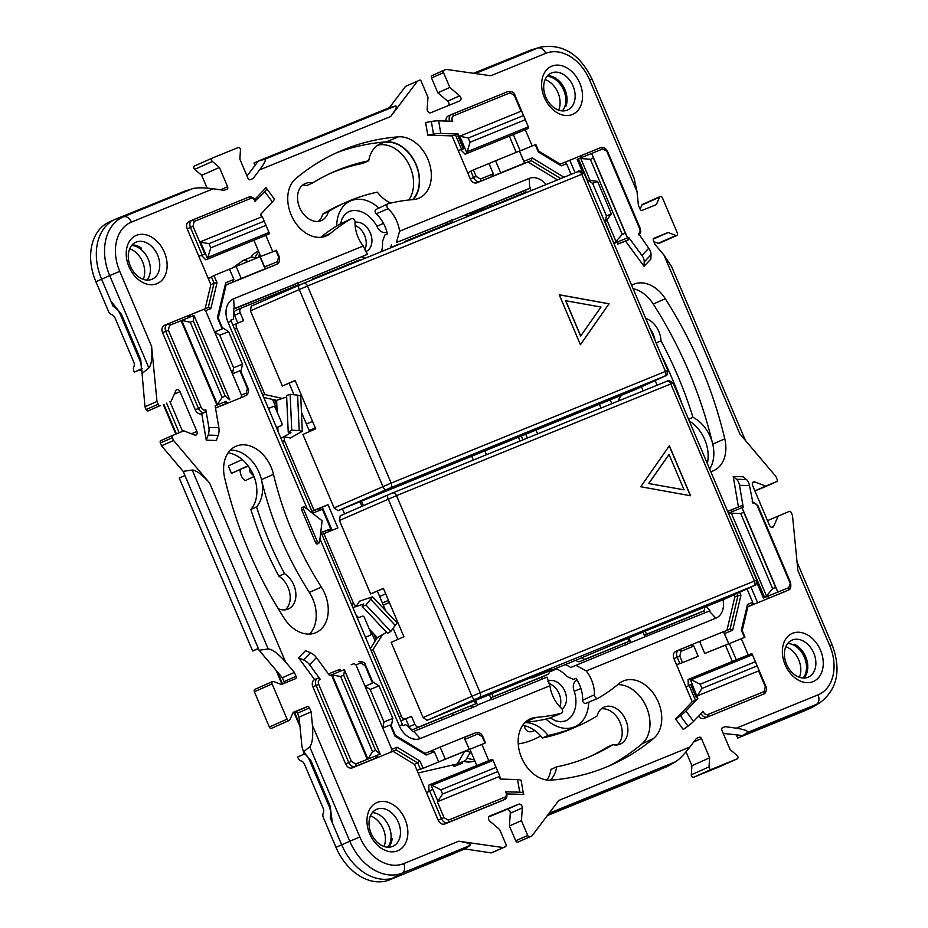 <?xml version="1.0" encoding="UTF-8"?>
<svg xmlns="http://www.w3.org/2000/svg" width="928" height="928" viewBox="0 0 928 928"><rect width="100%" height="100%" fill="white"/><g stroke="black" fill="none" stroke-linecap="round" stroke-linejoin="round"><path stroke-width="1.39" d="M452.771 764.985L454.163 766.482L453.606 764.788M454.163 766.482L462.33 763.152L461.97 762.039M524.482 726.52A15.66 8.886 117.4 0 0 525.608 725.974M524.32 725.661A15.66 8.886 117.4 0 0 527.672 731.218A15.66 8.886 117.4 0 0 533.24 731.148A15.66 8.886 117.4 0 0 534.679 730.44M540.699 735.962A101.013 57.327 -62.6 0 1 532.196 740.08A101.013 57.327 -62.6 0 1 518.23 743.896M470.148 752.515L465.52 760.589L457.353 763.918L464.487 751.46M418.157 773.001L457.353 763.918M753.478 585.87L754.406 585.556A4.037 3.758 64.8 0 0 754.557 585.487C754.313 584.269 756.169 588.074 756.807 580.128L754.429 581.032A4.037 2.772 -112.2 0 1 753.478 585.87L479.196 697.578L427.042 720.325L551.51 669.146L531.918 677.974L569.084 663.079L652.802 627.978M479.196 697.578A4.037 2.772 -112.2 0 0 480.159 692.74L754.429 581.032L670.77 383.937L396.488 495.645L339.428 520.469L340.216 515.794L392.382 493.046A4.037 2.772 -112.2 0 1 392.44 493.023L388.217 494.798A4.037 1.717 -113.4 0 1 388.252 494.786M690.571 495.749L640.738 486.748L669.366 445.8L690.571 495.749M754.406 585.556L723.863 599.442L652.836 628.082M339.428 520.469L370.608 593.92L383.357 588.306L403.912 636.724L391.164 642.35L423.087 717.564L480.159 692.74L396.488 495.645A4.037 2.772 -112.2 0 0 392.44 493.023L666.71 381.315A4.037 2.772 -112.2 0 0 666.664 381.338L392.486 493M383.438 588.48L370.608 593.92M427.042 720.325L423.087 717.564M475.066 699.329A4.037 1.717 -113.4 0 1 471.888 696.22L388.229 499.125A4.037 1.717 -113.4 0 1 388.217 494.798L340.216 515.794M684.064 489.845L669.053 454.476L648.66 483.523L684.064 489.845L648.66 483.523M669.053 454.476L648.788 483.476M690.409 495.726L669.274 445.927M318.617 221.189A101.013 55.309 15.9 0 0 317.921 221.421M256.627 258.077L251.743 256.94L243.565 260.269L248.46 261.406M232.476 267.972L243.565 260.269M309.152 430.453L315.3 427.959M312.539 421.44L306.391 423.945M382.359 602.91L388.507 600.416M385.735 593.908L379.598 596.402M361.943 506.236L360.064 501.828M299.814 724.617L299.605 723.272M389.366 602.458L383.334 605.207M361.502 501.248L363.358 505.621M242.22 459.557L228.311 465.937L231.466 473.384L248.054 465.763M248.31 466.123L242.196 468.617C236.918 468.594 243.345 483.72 246.929 479.764L254.04 476.609M253.831 476.076L250.026 472.108L249.435 467.712M242.196 468.617L231.466 473.384M365.992 605.068L362.175 606.344L387.521 633.279L390.781 631.411L365.992 605.068L372.557 596.82L397.103 622.908L390.781 631.411M372.557 596.82L359.577 601.147L356.155 606.506L363.672 604L362.175 606.344M300.73 395.85L302.296 431.3L299.187 430.604L297.61 395.154L300.73 395.85M299.187 430.604L291.74 430.14L290.151 394.342L297.61 395.154M291.74 430.14L288.225 432.112L286.601 395.514L290.151 394.342M302.296 431.3L290.336 438.016L284.038 436.612L290.974 432.726L288.225 432.112M311.947 511.328L314.058 510.388L284.386 440.498L284.038 436.612L280.964 438.341M277.136 412.02L276.625 400.339L286.659 397.022M278.006 431.369L277.808 427.17M351.422 604.348L353.591 603.513L356.155 606.506L352.814 607.62M355.842 614.754L358.591 617.677M369.24 628.998L377.336 637.594L370.249 648.695M386.605 632.304L377.336 637.594M397.845 639.392L393.252 628.558M385.7 610.786L377.371 591.171M344.566 513.868L342.455 508.915M309.604 431.508L301.461 412.322M293.921 394.574L289.13 383.287M541.94 677.034A5.046 3.677 -113.9 0 1 541.859 677.069A5.046 3.677 -113.9 0 1 541.79 677.104L547.485 674.563A5.046 3.677 66.1 0 0 547.555 674.54A5.046 3.677 66.1 0 0 549.446 670.921M541.79 677.104L490.738 697.891M547.485 674.563L490.692 697.786M493.174 696.684L492.037 693.993M474.556 701.185L475.681 703.818L413.459 729.362A4.037 2.935 -113.9 0 1 409.155 726.752L405.803 718.852L411.498 716.323L414.851 724.223A4.037 2.935 66.1 0 0 419.154 726.833L475.681 703.818M371.084 650.667L373.091 649.472L401.372 716.091A4.037 2.935 66.1 0 0 405.675 718.69L411.498 716.323M400.884 720.859L405.803 718.852M382.591 634.601L373.091 649.472M353.591 603.513L323.918 533.635L321.807 534.574M323.918 533.635L337.885 527.951L328.013 504.704L322.318 507.233L331.412 528.566L321.134 532.614L320.81 531.825M332.108 530.294L331.389 528.6M314.058 510.388L328.013 504.704M311.994 511.444L322.318 507.233M276.625 400.339L263.598 397.439M282.344 398.448L264.886 394.551L262.659 395.235M237.638 323.164L232.951 325.241L237.696 323.13A4.037 2.935 -113.9 0 0 236.605 327.932L264.886 394.551M237.696 323.13A4.037 2.935 -113.9 0 1 237.754 323.106L243.577 320.728L240.224 312.829A4.037 2.935 -113.9 0 1 241.315 308.026A4.037 2.935 -113.9 0 1 241.373 308.003L297.9 284.977L298.166 285.615M241.245 308.061L235.677 310.532A4.037 2.935 66.1 0 0 235.608 310.555A4.037 2.935 66.1 0 0 234.529 315.358L237.812 323.083M360.574 260.107A5.046 3.677 66.1 0 0 358.718 260.211L315.392 277.855L315.624 278.412M315.392 277.855L312.91 278.957M398.843 244.145L397.033 244.876A5.046 3.677 66.1 0 0 396.964 244.911A5.046 3.677 66.1 0 0 395.92 245.711M390.549 247.904A5.046 3.677 -113.9 0 1 391.268 247.44A5.046 3.677 -113.9 0 1 391.338 247.405L396.882 244.946M581.728 657.836A5.046 3.677 66.1 0 0 585.707 658.996L629.033 641.352L580.012 661.536A5.046 3.677 -113.9 0 1 575.928 660.26M601.019 408.076L599.442 404.364M404.515 241.558L451.252 222.523L451.484 223.08M629.033 641.352L627.664 638.139M645.18 631.052L646.526 634.23L703.053 611.204A4.037 2.935 -113.9 0 0 703.111 611.181A4.037 2.935 -113.9 0 0 704.514 607.399M610.218 399.933L611.807 403.68M526.942 192.351A4.037 2.935 66.1 0 0 525.271 192.374L466.471 216.41M644.299 635.344L697.346 613.744A4.037 2.935 66.1 0 0 697.415 613.71A4.037 2.935 66.1 0 0 697.473 613.686M646.526 634.23L644.252 635.239M525.55 433.736L527.382 438.062M535.827 429.548L537.66 433.875M580.441 344.717L609.07 303.758L559.236 294.756L580.441 344.717M664.494 376.223L634.88 389.795L338.047 510.678L390.212 487.931L664.494 376.223A4.037 2.772 -112.2 0 0 665.446 371.386L581.775 174.29L307.504 285.998L250.432 310.822L251.233 306.147L303.386 283.4A4.037 2.772 -112.2 0 1 303.444 283.376L299.234 285.151A4.037 1.717 -113.4 0 1 299.257 285.14M601.019 307.04L580.626 336.087L565.616 300.718L601.019 307.04M580.754 336.029L565.744 300.672M609.07 303.758L580.406 344.636M559.271 294.837L608.942 303.816M250.432 310.822L282.367 386.036L295.116 380.41L315.671 428.84L302.922 434.455L334.103 507.918L391.164 483.094L307.504 285.998A4.037 2.772 -112.2 0 0 303.444 283.376L577.726 171.668A4.037 2.772 -112.2 0 0 577.668 171.692L303.502 283.353M295.197 380.596L282.367 386.036M386.083 489.671A4.037 1.717 -113.4 0 1 382.904 486.574L299.234 289.478A4.037 1.717 -113.4 0 1 299.234 285.151L251.233 306.147M338.047 510.678L334.103 507.918M473.535 73.289L530.166 50.344A50.309 36.61 -113.9 0 1 535.096 48.859M565.976 162.852L565.616 162.017M752.944 603.328L753.443 604.499M723.225 733.387L742.76 735.591L786.062 717.437L809.564 708.563A50.309 36.61 -113.9 0 0 810.33 708.238L804.634 710.778A50.309 36.61 -113.9 0 1 803.868 711.103L737.679 738.062L736.507 735.278M737.679 738.062L809.564 708.563A50.309 36.61 66.1 0 0 813.346 706.66L820.271 702.473M516.223 152.343L509.368 136.219M725.418 645.192L732.32 661.455M689.249 420.976A32.724 23.815 -113.9 0 1 704.723 439.617A32.724 23.815 -113.9 0 1 707.31 463.513M688.553 419.317L692.996 417.345A32.724 23.815 -113.9 0 1 710.419 437.088A32.724 23.815 -113.9 0 1 709.642 469.011A32.724 23.815 -113.9 0 0 712.739 444.152L724.768 438.816A32.724 23.815 -113.9 0 1 713.667 470.647A32.724 23.815 -113.9 0 1 710.755 471.633M656.142 342.966L660.991 340.82A319.197 232.302 -113.9 0 1 692.996 417.345M660.956 354.299A319.197 232.302 -113.9 0 1 681.941 403.738M547.334 815.584L660.052 769.672L547.566 815.283L667.081 766.598L675.712 761.702L549.086 813.264M550.095 717.901L555.652 720.847L560.663 721.845L565.57 720.917A27.782 20.219 66.1 0 0 574.246 691.209A9.094 6.612 -113.9 0 1 576.682 680.41A9.094 6.612 -113.9 0 1 576.822 680.352A9.094 6.229 67.8 0 1 576.949 680.294A9.094 6.229 67.8 0 1 577.193 680.201L577.077 680.247M386.93 232.104L386.616 232.232A9.094 6.612 -113.9 0 1 376.93 226.362A27.782 20.219 66.1 0 0 348.464 211.793L344.416 214.89L341.875 219.17L340.53 223.845M330.322 173.397A319.197 232.302 -113.9 0 1 363.034 163.316L368.741 160.788A32.724 23.815 -113.9 0 1 380.526 143.643A32.724 23.815 -113.9 0 1 413.517 159.813A32.724 23.815 -113.9 0 1 412.577 199.648M390.839 203.058A32.724 23.815 -113.9 0 1 377.348 192.166A286.369 208.406 -113.9 0 0 346.48 202.107L340.785 204.636A286.369 208.406 -113.9 0 0 322.677 214.182L328.384 211.654A286.369 208.406 -113.9 0 1 346.48 202.107M377.8 145.162A32.724 23.815 -113.9 0 1 407.96 162.597A32.724 23.815 -113.9 0 1 408.726 200.007M255.014 165.451L253.982 163.038L258.286 161.124M259.678 160.509L386.35 108.912M391.581 841.661A25.253 18.374 -113.9 0 0 390.932 839.318A20.207 14.697 66.1 0 0 388.994 826.43A20.207 14.697 66.1 0 0 372.372 812.592A20.207 14.697 -113.9 0 1 388.809 826.013A20.207 14.697 -113.9 0 1 387.742 847.194M547.056 76.282A20.207 14.697 -113.9 0 1 563.493 89.703A20.207 14.697 -113.9 0 1 562.426 110.896A20.207 14.697 66.1 0 0 564.734 106.674L566.01 106.117A20.207 14.697 -113.9 0 0 564.932 89.564A20.207 14.697 -113.9 0 0 547.555 75.702M131.648 245.468A20.207 14.697 -113.9 0 1 148.271 259.306A20.207 14.697 -113.9 0 1 147.018 280.082A20.207 14.697 66.1 0 0 148.271 259.306A20.207 14.697 66.1 0 0 140.314 248.878L141.578 248.31A20.207 14.697 -113.9 0 0 132.147 244.888M803.915 678.032A20.207 14.697 -113.9 0 0 805.666 656.676A20.207 14.697 -113.9 0 0 794.438 644.264L793.173 644.832A20.207 14.697 66.1 0 0 787.779 643.406A20.207 14.697 -113.9 0 1 804.402 657.244A20.207 14.697 -113.9 0 1 803.149 678.02M302.4 185.275A20.207 14.697 66.1 0 1 306.866 185.53L312.562 183.002A319.197 232.302 -113.9 0 1 333.164 172.098A319.197 232.302 -113.9 0 1 368.741 160.788M312.562 183.002A20.207 14.697 66.1 0 0 305.057 183.593A20.207 14.697 66.1 0 0 299.825 208.023A20.207 14.697 66.1 0 0 321.459 220.516A20.207 14.697 66.1 0 0 328.384 211.654M645.714 318.397A20.207 14.697 -113.9 0 1 658.88 331.586A20.207 14.697 -113.9 0 1 660.991 340.82M546.917 780.007A32.724 23.815 -113.9 0 0 550.988 769.393L556.696 766.864A319.197 232.302 66.1 0 0 592.273 755.543A319.197 232.302 66.1 0 0 612.863 744.639A20.207 14.697 66.1 0 0 620.368 744.059A20.207 14.697 66.1 0 0 625.6 719.629A20.207 14.697 66.1 0 0 603.966 707.124A20.207 14.697 66.1 0 0 597.052 715.998A286.369 208.406 -113.9 0 1 578.944 725.545A286.369 208.406 -113.9 0 1 548.077 735.475A32.724 23.815 -113.9 0 0 524.865 722.68M556.696 766.864A32.724 23.815 -113.9 0 1 550.397 780.17M261.464 479.66L273.493 474.312A270.048 196.539 66.1 0 0 292.68 532.637A270.048 196.539 66.1 0 0 321.366 587.088L309.337 592.424A270.048 196.539 66.1 0 1 280.65 537.973A270.048 196.539 66.1 0 1 261.464 479.66A32.724 23.815 66.1 0 0 259.144 472.584A32.724 23.815 66.1 0 0 230.318 450.161A32.724 23.815 -113.9 0 1 259.144 472.584A32.724 23.815 -113.9 0 1 256.557 506.897A286.369 208.406 66.1 0 0 284.548 573.655A20.207 14.697 -113.9 0 1 293.782 584.965A20.207 14.697 -113.9 0 1 288.364 608.977A20.207 14.697 -113.9 0 1 278.238 608.687M135.685 211.085L115.861 219.078A50.309 36.61 66.1 0 0 101.593 279.189A50.309 36.61 -113.9 0 1 115.095 219.402A50.309 36.61 -113.9 0 1 115.861 219.078L123.668 216.746L192.815 188.581L184.649 191.18L115.861 219.078M114.26 305.741L113.077 306.228L101.593 279.189L110.896 301.09L121.464 314.36L140.72 359.728L142.065 373.474L148.886 367.952C151.519 364.739 152.424 357.547 151.6 346.399L156.994 401.43L144.965 406.777L142.065 373.474M205.134 308.746L210.853 284.629L214.066 283.11L217.001 282.773L210.888 308.537L208.29 307.458L189.753 315.114L190.472 316.831L189.741 315.114M226.977 403.46A15.277 11.124 66.1 0 0 226.316 401.36M258.344 648.475L184.939 475.542L179.243 478.071L252.648 651.004L258.344 648.475M339.752 669.471A15.277 11.124 -113.9 0 1 340.727 671.083M376.698 755.566L377.557 757.584L376.71 755.566M331.366 817.324L330.217 817.788L341.69 844.816A50.309 36.61 66.1 0 0 395.258 877.308A50.309 36.61 -113.9 0 1 341.69 844.816L349.798 841.244L309.72 746.843L303.514 751.854L301.971 746.669L299.083 717.158L311.112 711.811L312.434 725.29L359.844 836.986A41.226 29.998 66.1 0 0 403.738 863.608L458.71 841.22L503.324 847.577L491.295 852.913L464.766 848.934L469.893 845.524C471.122 844.039 467.399 842.612 458.71 841.22M415.013 869.13L459.186 850.558L464.766 848.934M370.423 815.874A20.207 14.697 -113.9 0 1 384.006 846.452M545.096 79.564A20.207 14.697 -113.9 0 1 558.679 110.142M129.7 248.75A20.207 14.697 -113.9 0 1 142.576 261.847A20.207 14.697 -113.9 0 1 143.272 279.328M785.819 646.688A20.207 14.697 -113.9 0 1 798.695 659.773A20.207 14.697 -113.9 0 1 799.402 677.266M318.42 221.363A20.207 14.697 66.1 0 0 322.677 214.182M650.029 328.582A20.207 14.697 -113.9 0 1 653.184 334.115A20.207 14.697 -113.9 0 1 654.971 340.205M522.65 725.371A32.724 23.815 -113.9 0 1 542.381 738.004L548.077 735.475M589.408 756.784A319.197 232.302 66.1 0 0 607.167 747.179L612.863 744.639M617.329 744.906A20.207 14.697 66.1 0 0 619.904 722.158A20.207 14.697 66.1 0 0 601.309 708.818M578.944 725.545L573.249 728.074A286.369 208.406 -113.9 0 1 542.381 738.004M228.114 452.852A32.724 23.815 -113.9 0 1 253.437 475.113A32.724 23.815 -113.9 0 1 250.85 509.437A286.369 208.406 66.1 0 0 278.852 576.184A20.207 14.697 -113.9 0 1 288.086 587.494A20.207 14.697 -113.9 0 1 285.325 609.824M462.562 849.34L453.908 853.528M466.018 750.833A15.277 11.124 -113.9 0 1 471.818 753.733M453.92 853.563L389.563 879.837A50.309 36.61 -113.9 0 1 335.994 847.345L323.42 817.719A5.046 3.468 67.8 0 1 323.292 812.986A5.046 3.468 -112.2 0 0 323.164 808.253L304.488 764.266A5.046 3.468 -112.2 0 0 301.194 760.937A5.046 3.468 67.8 0 1 297.9 757.619L297.633 756.981L304.628 753.884A14.14 9.698 67.8 0 1 309.894 761.041L329.15 806.409A14.14 9.698 67.8 0 1 330.217 817.788M304.651 752.724A20.207 14.697 -113.9 0 1 301.936 755.079M252.648 651.004L255.374 649.89A20.207 14.697 -113.9 0 1 258.622 649.124M183.547 476.168A20.207 14.697 66.1 0 0 184.823 475.252M166.611 403.135L179.174 432.75M142.019 370.202A20.207 14.697 66.1 0 0 136.984 370.98L134.258 372.093L133.992 371.455A5.046 3.468 -112.2 0 1 133.864 366.734A5.046 3.468 67.8 0 0 133.736 362.001L115.06 318.002A5.046 3.468 67.8 0 0 111.766 314.685A5.046 3.468 -112.2 0 1 108.483 311.356L95.897 281.729A50.309 36.61 -113.9 0 1 109.4 221.931L115.095 219.402M258.599 257.276A15.277 11.124 66.1 0 0 259.446 253.414M462.747 849.77L415.06 869.246M142.228 368.59L141.253 368.984A14.14 9.698 -112.2 0 0 139.722 360.157L120.466 314.789A14.14 9.698 -112.2 0 0 113.077 306.228M183.489 191.876L135.662 211.016M134.258 372.093L141.253 368.984M305.637 753.466L304.628 753.884M250.85 509.437L256.557 506.897M278.852 576.184L284.548 573.655M364.727 249.829A15.66 11.391 66.1 0 0 364.6 235.41A15.66 11.391 66.1 0 0 355.134 225.469M365.69 251.662A15.66 11.391 66.1 0 0 366.096 251.488A15.66 11.391 66.1 0 0 370.295 232.882A15.66 11.391 66.1 0 0 355.041 222.337M383.484 223.335L376.93 226.362M250.896 257.288A27.272 19.848 -113.9 0 1 257.462 251.627L258.494 251.175M258.854 252.022A27.272 19.848 66.1 0 0 254.991 257.694M474.138 760.937L474.765 760.658L474.138 760.937A27.272 19.848 -113.9 0 1 463.664 761.354M467.004 758.014A27.272 19.848 66.1 0 0 474.266 759.498M559.897 706.8A15.66 11.391 66.1 0 0 559.155 693.761A15.66 11.391 66.1 0 0 548.784 683.484M562.02 709.062A15.66 11.391 66.1 0 0 564.85 691.232A15.66 11.391 66.1 0 0 547.938 681.222A15.66 11.391 66.1 0 0 547.914 681.233M574.246 691.209L580.928 688.53M756.946 582.888L763.384 598.05L777.884 592.076L775.669 587.412L772.606 588.654L765.623 597.075L763.384 598.05M764.649 597.493L728.41 513.23M728.805 513.045L740.706 513.52L743.769 512.268L742.04 507.639L777.884 592.076L765.623 597.075M729.779 512.627L742.04 507.639M740.706 513.52L772.606 588.654M743.769 512.268L775.669 587.412M689.388 678.948L751.239 653.753A3.016 2.065 67.8 0 1 752.074 653.938L759.174 670.677L697.322 695.861L701.916 688.425L700.141 684.238L690.223 679.134A3.016 2.065 -112.2 0 0 689.388 678.948L688.124 679.505L688.286 685.78M690.223 679.134L697.81 698.575L685.954 711.01A10.104 1.995 143.7 0 1 680.375 715.732L687.996 726.114L683.275 729.501L675.665 719.119L692.218 701.754L686.024 687.138L690.722 684.423L696.197 697.438L697.079 697.067L696.244 697.415M690.687 684.446L696.197 697.438M752.074 653.938L759.174 670.677L696.766 696.116M755.183 661.815L700.141 684.238M756.958 666.002L701.916 688.425M697.079 697.067L691.557 684.052L690.722 684.423M344.334 669.61L344.532 670.376L344.334 669.61L332.085 674.61L367.929 759.046L372.522 751.599L375.585 750.358L380.178 754.058L376.176 755.786M331.458 674.888L340.622 676.466L343.696 675.213L344.532 670.376L380.178 754.058L367.302 759.324L331.458 674.888L329.649 675.619L316.436 657.604A10.104 6.635 -136.3 0 0 310.439 652.778L305.474 650.679L298.642 657.836L314.627 679.621L317.608 678.298M343.696 675.213L375.585 750.358M340.622 676.466L372.522 751.599M469.104 749.464L445.278 759.162L440.139 747.086L463.977 737.377L469.348 749.476L423.098 768.314L420.048 761.122L414.48 764.359L392.973 751.309L372.128 759.8L375.573 758.176L376.153 755.717L355.726 764.034L351.422 761.424L348.789 762.549L316.065 685.467L312.91 686.871A6.055 4.408 -113.9 0 1 314.534 679.667A6.055 4.408 -113.9 0 1 314.627 679.632M430.082 784.554A3.016 2.065 67.8 0 1 430.905 784.74L438.004 801.479L499.856 776.284L492.756 759.556A3.016 2.065 -112.2 0 0 491.933 759.371L428.817 785.123L428.98 791.364M500.134 777.293L500.9 779.079M430.905 784.74L440.835 789.856L442.61 794.032L437.378 801.757L499.856 776.284L492.756 759.556M440.835 789.856L495.865 767.433M442.61 794.032L497.64 771.62M499.624 777.49L499.229 776.562M414.48 764.359L426.567 792.814L429.641 790.969L441.415 818.693C443.097 821.976 445.231 823.287 447.841 822.626L504.298 799.623A2.018 1.38 -112.2 0 0 504.786 797.198L448.317 820.201L444.013 817.591L437.378 801.757M268.958 234.088L207.106 259.272A3.016 2.065 -112.2 0 0 207.536 258.529L200.436 241.79L262.288 216.607L269.387 233.334A3.016 2.065 67.8 0 1 268.958 234.088L205.842 259.84L201.422 255.374M207.106 259.272L205.842 259.84M261.661 216.885L261.023 213.95M207.536 258.529L210.76 247.834L208.986 243.646L199.81 242.08L204.937 254.156L202.188 255.142L190.426 227.406C189.242 223.915 189.811 221.502 192.119 220.18A2.018 1.38 67.8 0 1 192.142 220.168L248.576 197.177A2.018 1.38 67.8 0 1 248.611 197.165A2.018 1.38 67.8 0 1 250.641 198.476L194.172 221.467L193.024 226.304L204.868 254.191M269.387 233.334L262.288 216.607M210.76 247.834L265.802 225.423M208.986 243.646L264.028 221.235M597.551 181.378L592.632 183.373L587.494 180.136L597.551 181.378L611.355 213.916L605.253 221.966L606.448 215.922L611.355 213.916M592.632 183.373L606.448 215.922M582.262 171.355L577.193 159.396L578.457 158.827L587.494 180.136M605.253 221.966L613.895 243.449M614.301 243.275L622.247 234.448L625.31 233.195L627.525 237.858L591.681 153.422L593.421 158.05L590.347 159.303L579.432 158.41L591.681 153.422M615.264 242.858L628.697 237.406L641.921 255.42A10.104 6.635 43.7 0 1 644.206 261.893L644.009 266.29L625.553 241.129L628.685 239.633L617.7 244.11L618.048 241.744L613.918 243.507M622.247 234.448L590.347 159.303M625.31 233.195L593.421 158.05M618.048 241.744L626.899 238.136M579.432 158.41L578.457 158.827M465.16 154.222L528.276 128.47L465.16 154.222L460.717 149.744M457.84 135.906L463.397 148.874L457.84 135.906M528.276 128.47A3.016 2.065 -112.2 0 0 528.705 127.728L521.606 110.989L459.116 136.462L458.734 135.534L457.887 135.882M466.854 152.911L459.754 136.184L468.292 138.04L470.067 142.228L466.854 152.911A3.016 2.065 67.8 0 1 466.424 153.665M528.705 127.728L521.606 110.989M525.109 119.805L470.067 142.228M523.334 115.617L468.292 138.04M459.116 136.462L464.255 148.55L463.397 148.874M225.817 401.569L217.57 404.828L181.726 320.392L190.275 322.248L193.337 320.995L193.987 315.392L181.099 320.67L216.943 405.107L215.134 405.849L218.857 427.727A10.104 6.542 91.8 0 1 218.161 435.406L216.259 440.498L206.26 440.197L208.162 435.104A10.104 6.542 -88.2 0 0 208.846 427.425L218.857 427.727M215.528 408.123L225.226 403.958L225.794 401.499L216.943 405.107L222.163 397.393L225.237 396.14L229.831 399.84L193.987 315.392M225.237 396.14L193.337 320.995M222.163 397.393L190.275 322.248M370.156 689.446L365.017 686.198L382.777 728.039L383.96 721.984L392.811 718.376L379.007 685.838L370.156 689.446L383.96 721.984M246.222 393.182L241.454 395.119L214.658 331.98L219.797 335.228L228.648 331.621L242.463 364.159L233.612 367.766L232.418 373.822L239.911 370.771L247.37 388.356L246.222 393.182A2.018 1.38 67.8 0 1 245.769 395.595L242.939 396.94M233.612 367.766L219.797 335.228M424.676 753.548L426.172 755.067L434.362 751.738L438.7 761.958L445.278 759.162M210.853 284.629L208.336 278.69L213.939 275.57L236.118 266.429L241.245 278.516L265.083 268.807L259.956 256.72L236.118 266.429M259.956 256.72L275.976 250.537M704.735 653.498L728.805 643.812L723.434 631.701L699.596 641.41L704.735 653.498L728.561 643.788M495.575 160.753L519.413 151.044L524.54 163.131L500.702 172.84L495.575 160.753L488.998 163.548L493.348 173.78L480.46 179.023L476.157 176.413L473.558 177.515C475.24 180.798 477.386 182.108 479.985 181.436L491.504 176.749L493.348 173.78M560.767 178.57L531.141 160.614L532.185 157.957L523.984 161.298L519.413 151.044M551.824 66.155A26.262 19.117 -113.9 0 1 579.791 83.114A26.262 19.117 -113.9 0 1 572.344 114.504A26.262 19.117 -113.9 0 1 544.376 97.544A26.262 19.117 -113.9 0 1 551.824 66.155M573.04 85.968A20.207 14.697 -113.9 0 1 567.623 109.98A20.207 14.697 -113.9 0 1 567.31 110.107A20.207 14.697 -113.9 0 1 545.803 97.057A20.207 14.697 -113.9 0 1 551.22 73.045A20.207 14.697 -113.9 0 1 551.522 72.918A20.207 14.697 -113.9 0 1 573.04 85.968M792.547 633.279A26.262 19.117 -113.9 0 1 820.514 650.238A26.262 19.117 -113.9 0 1 813.067 681.616A26.262 19.117 -113.9 0 1 785.1 664.657A26.262 19.117 -113.9 0 1 792.547 633.279M813.763 653.08A20.207 14.697 -113.9 0 1 808.346 677.092A20.207 14.697 -113.9 0 1 808.044 677.22A20.207 14.697 -113.9 0 1 786.526 664.181A20.207 14.697 -113.9 0 1 791.944 640.169A20.207 14.697 -113.9 0 1 792.257 640.03A20.207 14.697 -113.9 0 1 813.763 653.08M377.151 802.465A26.262 19.117 -113.9 0 1 405.107 819.424A26.262 19.117 -113.9 0 1 397.671 850.802A26.262 19.117 -113.9 0 1 369.704 833.843A26.262 19.117 -113.9 0 1 377.151 802.465M398.367 822.266A20.207 14.697 -113.9 0 1 392.95 846.278A20.207 14.697 -113.9 0 1 392.637 846.406A20.207 14.697 -113.9 0 1 371.13 833.356A20.207 14.697 -113.9 0 1 376.548 809.355A20.207 14.697 -113.9 0 1 376.849 809.216A20.207 14.697 -113.9 0 1 398.367 822.266M136.416 235.341A26.262 19.117 -113.9 0 1 164.384 252.3A26.262 19.117 -113.9 0 1 156.936 283.69A26.262 19.117 -113.9 0 1 128.969 266.73A26.262 19.117 -113.9 0 1 136.416 235.341M157.644 255.154A20.207 14.697 -113.9 0 1 152.215 279.166A20.207 14.697 -113.9 0 1 151.914 279.293A20.207 14.697 -113.9 0 1 130.396 266.243A20.207 14.697 -113.9 0 1 135.824 242.231A20.207 14.697 -113.9 0 1 136.126 242.104A20.207 14.697 -113.9 0 1 157.644 255.154M417.565 81.038L390.7 116.51C395.827 109.504 397.462 106.001 395.595 105.989L389.412 107.671L405.536 86.385L419.607 80.202A2.018 1.473 -113.9 0 1 420.79 80.353L427.982 97.278L427.17 109.063A3.028 2.204 66.1 0 0 427.483 110.803A3.028 2.204 66.1 0 0 430.708 112.764L459.847 100.885A3.028 2.204 66.1 0 0 459.894 100.874A3.028 2.204 66.1 0 0 461.03 98.623A3.028 2.204 66.1 0 0 459.673 95.828L449.836 87.441L443.549 72.639A2.018 1.473 -113.9 0 1 444.094 70.238L446.159 69.391L490.784 75.748L545.745 53.36A8.085 5.545 67.8 0 0 537.973 48.001A49.277 35.856 -113.9 0 1 540.363 47.166L540.363 47.166C562.577 43.396 579.803 54.033 592.018 79.077L589.64 79.982A41.226 29.998 66.1 0 0 545.745 53.36M531.93 835.931L529.876 836.754A2.018 1.473 -113.9 0 1 527.73 835.455L515.701 840.791A2.018 1.473 66.1 0 0 517.847 842.102L531.93 835.931L558.784 800.458L689.852 747.075L696.429 738.398L699.294 737.226A2.018 1.473 -113.9 0 1 701.44 738.537L709.63 757.828L691.905 765.704L691.29 774.799L709.015 766.922A2.018 1.473 66.1 0 0 711.37 769.382L737.203 758.86A2.018 1.473 66.1 0 0 737.087 755.485L730.069 749.511L721.868 730.208A2.018 1.473 -113.9 0 1 722.448 727.796L725.313 726.636L722.042 728.086M192.815 188.581C197.235 187.549 204.044 187.618 213.254 188.778L131.44 222.094A41.226 29.998 66.1 0 0 119.747 271.359L151.6 346.399M390.7 116.51L259.631 169.882L253.054 178.57L250.189 179.73A2.018 1.473 -113.9 0 1 248.043 178.431L239.853 159.129L240.468 150.046A2.018 1.473 66.1 0 0 238.113 147.575L212.28 158.096A2.018 1.473 66.1 0 0 212.408 161.472L219.426 167.458L227.615 186.748A2.018 1.473 -113.9 0 1 227.035 189.161L224.182 190.333L213.254 188.778M219.426 167.458L201.689 175.322L207.118 188.106M212.222 158.131L194.555 165.973A2.018 1.473 66.1 0 0 194.671 169.348L201.689 175.322M259.631 169.882C264.758 162.887 266.394 159.384 264.526 159.372L258.344 161.043L247.01 176.007M689.852 747.075C684.203 754.302 679.493 759.174 675.712 761.702M515.701 840.791L509.414 825.99L521.443 820.642L522.313 807.894A3.028 2.204 66.1 0 0 522 806.165A3.028 2.204 66.1 0 0 518.775 804.205L489.636 816.072A3.028 2.204 66.1 0 0 489.59 816.095A3.028 2.204 66.1 0 0 488.464 818.334A3.028 2.204 66.1 0 0 489.81 821.141L499.647 829.516L505.934 844.329A2.018 1.473 -113.9 0 1 505.366 846.742L493.336 852.09A2.018 1.473 66.1 0 0 493.371 852.066L491.295 852.913M505.366 846.742L503.324 847.577M505.4 846.73L493.371 852.066A2.018 1.473 66.1 0 0 493.394 852.055M509.414 825.99L510.284 813.241A3.028 2.204 66.1 0 0 509.971 811.501A3.028 2.204 66.1 0 0 506.746 809.552L488.766 816.872M527.73 835.455L521.443 820.642M309.72 746.843C312.353 743.618 313.258 736.438 312.434 725.29M172.898 435.302L160.927 440.614A2.018 1.473 66.1 0 0 160.358 443.027L161.542 445.823L183.164 471.366L192.212 470.009C196.318 470.276 202.118 474.614 209.6 483.036L285.557 661.966L294.373 672.382L296.032 676.292A2.018 1.473 -113.9 0 1 295.464 678.704L281.323 684.47L273.598 681.5A2.018 1.473 66.1 0 0 272.101 683.89L287.077 719.165A2.018 1.473 66.1 0 0 289.861 719.815L293.167 712.356L307.296 706.602A2.018 1.473 -113.9 0 1 309.453 707.902L297.424 713.249L299.083 717.158M309.453 707.902L311.112 711.811M297.424 713.249A2.018 1.473 66.1 0 0 295.266 711.938L307.296 706.602M292.819 713.156L295.928 711.88M272.646 681.488L254.922 689.365A2.018 1.473 66.1 0 0 254.376 691.766L269.352 727.03A2.018 1.473 66.1 0 0 271.556 728.318L289.258 720.453M284.096 683.333A2.018 1.473 66.1 0 0 284.003 681.639L296.032 676.292M294.373 672.382L282.344 677.73L284.003 681.639M285.557 661.966C278.064 653.544 272.275 649.206 268.169 648.939L259.121 650.296L282.344 677.73M146.148 409.561A2.018 1.473 66.1 0 0 148.306 410.86L160.335 405.524A2.018 1.473 -113.9 0 1 158.178 404.214L146.148 409.561L144.965 406.777M158.178 404.214L156.994 401.43M161.542 445.823L173.571 440.475L172.388 437.691A2.018 1.473 -113.9 0 1 172.933 435.29L183.814 430.859L194.648 435.012A3.028 2.204 66.1 0 0 196.028 435.035A3.028 2.204 66.1 0 0 196.075 435.023A3.028 2.204 66.1 0 0 196.887 431.416L179.997 391.628A3.028 2.204 66.1 0 0 176.726 389.69A3.028 2.204 66.1 0 0 175.81 390.642L171.181 401.105M182.561 431.369L169.952 401.65M172.933 435.29A2.018 1.473 -113.9 0 1 172.968 435.278L160.904 440.626M209.6 483.036L173.571 440.475M609.035 765.936A335.843 244.424 -113.9 0 0 641.863 743.954A33.06 24.058 66.1 0 0 646.781 707.925A33.06 24.058 66.1 0 0 617.723 684.632M723.028 599.79A19.697 14.338 -113.9 0 1 715.848 618.176L586.252 670.956A28.791 20.95 -113.9 0 1 591.426 679.748A28.791 20.95 -113.9 0 1 594.442 694.782A3.028 2.204 66.1 0 0 594.767 696.36A3.028 2.204 66.1 0 0 598.003 698.32A3.028 2.204 66.1 0 0 598.189 698.227A270.048 196.539 66.1 0 0 618.802 683.739A32.724 23.815 -113.9 0 1 623.384 680.955A32.724 23.815 -113.9 0 1 656.688 698.61A32.724 23.815 -113.9 0 1 653.718 738.328A335.507 244.18 -113.9 0 1 615.032 763.222A335.507 244.18 -113.9 0 1 551.093 780.135A32.724 23.815 -113.9 0 1 521.582 757.735A32.724 23.815 -113.9 0 1 530.77 718.666A32.724 23.815 -113.9 0 1 536.198 717.379A270.048 196.539 66.1 0 0 561.22 713.284A3.028 2.204 66.1 0 0 561.44 713.203A3.028 2.204 66.1 0 0 562.612 711.057A3.028 2.204 66.1 0 0 561.37 708.25A28.791 20.95 -113.9 0 1 552.612 695.559A28.791 20.95 -113.9 0 1 549.898 685.757L420.303 738.537A19.697 14.338 -113.9 0 1 399.33 725.824L319.951 538.832M549.469 718.144A2.691 1.96 -113.9 0 1 549.272 718.237A2.691 1.96 -113.9 0 1 549.074 718.307L561.22 713.284M525.236 722.309A269.723 196.295 66.1 0 0 549.074 718.307M597.794 698.39L586.009 703.273A2.691 1.96 -113.9 0 1 585.835 703.354A2.691 1.96 -113.9 0 1 582.958 701.614A2.691 1.96 -113.9 0 1 582.68 700.211L594.442 694.782M413.064 199.601A33.06 24.058 66.1 0 0 415.5 163.119A33.06 24.058 66.1 0 0 386.292 141.856L398.39 136.834A32.724 23.815 -113.9 0 1 429.003 162.087A32.724 23.815 -113.9 0 1 419.526 197.931A32.724 23.815 -113.9 0 1 413.285 199.59A270.048 196.539 66.1 0 0 388.275 203.684A3.028 2.204 -113.9 0 0 387.974 203.789A3.028 2.204 -113.9 0 0 387.196 207.373A3.028 2.204 -113.9 0 0 388.124 208.707A28.791 20.95 66.1 0 1 396.871 221.409A28.791 20.95 66.1 0 1 399.585 231.2L529.18 178.42A19.697 14.338 -113.9 0 1 546.14 184.533M339.636 224.274A2.691 1.96 -113.9 0 0 339.52 224.321A2.691 1.96 -113.9 0 0 339.416 224.379L351.294 218.741A270.048 196.539 66.1 0 0 330.681 233.23A32.724 23.815 -113.9 0 1 326.911 235.654A32.724 23.815 -113.9 0 1 291.16 214.913A32.724 23.815 -113.9 0 1 295.765 178.628A335.507 244.18 -113.9 0 1 342.722 150.069A335.507 244.18 -113.9 0 1 398.39 136.834M336.69 152.691A335.843 244.424 -113.9 0 1 386.292 141.856M376.35 209.345A2.691 1.96 -113.9 0 0 376.084 209.438A2.691 1.96 -113.9 0 0 375.399 212.628A2.691 1.96 -113.9 0 0 376.211 213.811A29.128 21.193 -113.9 0 1 385.074 226.652A29.128 21.193 -113.9 0 1 387.359 233.902L384.876 235.004L382.487 241.547A29.278 21.309 66.1 0 1 381.524 251.581M351.294 218.741A3.028 2.204 -113.9 0 1 351.41 218.683A3.028 2.204 -113.9 0 1 353.846 219.298A3.028 2.204 -113.9 0 1 355.041 222.186A28.791 20.95 66.1 0 0 358.057 237.22A28.791 20.95 66.1 0 0 363.242 246.013L367.488 254.307L312.191 277.182M339.416 224.379A269.723 196.295 66.1 0 0 320.717 237.301M273.493 474.312A32.724 23.815 66.1 0 0 271.173 467.248A32.724 23.815 66.1 0 0 235.816 446.322A32.724 23.815 66.1 0 0 224.715 478.152A335.507 244.18 -113.9 0 0 248.553 550.606A335.507 244.18 -113.9 0 0 284.188 618.257A32.724 23.815 -113.9 0 0 316.054 632.583A32.724 23.815 -113.9 0 0 321.366 587.088M276.544 427.553L268.459 408.494L273.226 406.557A2.018 1.473 -113.9 0 1 275.372 407.856L281.88 423.191A2.018 1.473 -113.9 0 1 281.312 425.616L276.405 427.599L312.713 513.138L323.13 509.043M303.56 506.676L303.444 508.892L317.411 541.778L319.499 542.625L322.144 520.782L304.326 506.897L302.145 507.314A2.018 1.473 -113.9 0 1 302.18 507.303M313.142 513.764L312.852 513.08M329.51 529.459L331.412 528.566M321.134 532.614L402.485 724.64A19.929 13.41 -112.2 0 0 402.961 725.696L405.548 724.664L407.624 725.916L412.925 731.74L477.688 705.361L475.588 700.768M330.194 531.083L329.498 529.424L321.065 532.823M309.337 592.424A32.724 23.815 -113.9 0 1 309.523 634.091M488.789 760.647L481.876 744.372M476.818 765.519L469.916 749.244M499.16 776.597L500.204 779.056L517.569 779.59A10.104 2.285 -9.6 0 1 521.153 780.576L523.299 793.185A10.104 2.285 170.4 0 0 519.715 792.199L517.569 779.59M507.024 793.916L523.856 794.426M506.027 792.384L505.667 791.77L519.715 792.199M426.567 792.814L438.167 820.132C439.849 823.391 442.006 824.702 444.616 824.052L501.143 801.026A6.055 4.408 66.1 0 0 501.224 800.992A6.055 4.408 66.1 0 0 501.317 800.945M417.008 770.298L423.098 768.314M392.973 751.309L396.07 749.836L397.08 747.191L420.048 761.122M388.623 753.084L391.477 751.703L391.813 749.337L397.08 747.191M372.128 759.8L352.118 767.943C349.496 768.593 347.35 767.294 345.657 764.034L312.91 686.871M375.573 758.176L355.262 766.447C352.652 767.12 350.494 765.82 348.789 762.549L345.657 764.034M298.642 657.836L303.607 659.947A10.104 6.635 43.7 0 1 309.604 664.773L320.288 679.342L317.794 678.217A2.018 1.38 67.8 0 1 317.817 678.206L317.805 678.217A6.055 4.408 -113.9 0 0 317.701 678.264A6.055 4.408 -113.9 0 0 316.065 685.467L318.698 684.342L351.422 761.424M338.627 669.935L340.1 669.332L340.831 671.048M338.372 669.958L340.1 669.332M351.132 664.761L354.067 663.543M680.375 715.732L675.665 719.119M489.532 695.072L491.654 699.677L546.975 677.15L549.898 685.757M491.364 699.352L477.398 705.048M319.499 542.625L317.747 543.889A2.018 1.473 -113.9 0 1 315.566 542.602L301.6 509.716A2.018 1.473 -113.9 0 1 302.145 507.314M390.932 839.318L392.196 838.75A20.207 14.697 -113.9 0 1 388.507 847.218M432.181 789.693L429.641 790.969M477.885 734.002A2.018 1.38 -112.2 0 0 475.855 732.702L464.313 737.4L465.009 739.256L477.885 734.002L482.189 736.612L484.996 742.957M484.95 743.119L469.348 749.476L465.009 739.256M335.994 847.345L341.69 844.816L332.398 822.927L330.136 805.98L310.88 760.624L303.514 751.854M426.172 755.067L395.015 736.171L390.259 724.988L382.777 728.039L391.813 749.337M355.969 664.9L365.017 686.198L372.499 683.147L365.04 665.573L360.737 662.963L355.969 664.9L354.055 663.543M338.163 670.016L328.442 673.972L338.152 670.016L340.309 671.28M542.242 676.895A29.023 21.124 66.1 0 0 541.674 679.296M442.285 719.78L441.496 717.947M463.072 711.312L462.283 709.479M471.621 705.616L472.422 707.507M395.015 736.171L394.783 735.405L395.015 736.171M390.259 724.988L391.106 725.348L395.363 735.382M365.04 665.573L365.632 665.341L372.847 682.335L372.499 683.147M434.362 751.738L430.94 750.996L425.082 753.374L430.94 750.996M687.996 726.114A10.104 1.995 -36.3 0 0 693.564 721.392L685.954 711.01M628.894 637.64L630.959 642.501L644.925 636.817L642.872 631.991M586.252 670.956L575.94 665.341L570.732 667.51A29.023 21.124 66.1 0 0 565.175 664.657M575.94 665.341L630.959 642.501M365.539 637.2L370.295 635.262A2.018 1.473 66.1 0 0 370.875 632.85L364.368 617.503A2.018 1.473 66.1 0 0 362.21 616.204L357.442 618.141M625.982 644.96L625.182 643.069M644.925 636.817L710.024 610.74L706.243 606.692M307.423 509.31L228.056 322.329A19.697 14.338 -113.9 0 1 233.636 298.793L363.242 246.013M313.119 279.444L312.191 277.275L233.438 308.896L233.462 319.151L230.782 320.079A19.929 13.41 67.8 0 0 231.223 321.158L268.459 408.494M452.713 222.581L451.797 220.412L465.752 214.728L466.68 216.897M451.797 220.412L396.453 242.51L399.585 231.2M447.342 224.112L446.623 222.418L451.774 219.982M465.752 214.728L530.549 187.897L530.7 190.82M298.236 282.959L299.176 285.174M312.191 277.275L367.488 254.307M293.782 286.659L293.062 284.966L298.213 282.518M427.773 135.14L425.627 122.531L431.346 121.487A10.104 2.285 -9.6 0 1 438.642 120.826L440.788 133.435A10.104 2.285 170.4 0 0 433.492 134.096L427.773 135.14L452.029 135.882L458.223 150.498L463.35 148.886M266.649 188.558L274.259 198.94L266.649 188.558A10.104 1.995 143.7 0 1 264.782 191.632L272.403 202.014A10.104 1.995 -36.3 0 0 274.259 198.94M214.043 283.121L208.29 307.458L203.708 309.326L205.61 310.683L214.658 331.98L222.152 328.93L217.396 317.747L217.825 318.524L217.396 317.747L225.701 282.785L225.782 284.977M229.552 269.224L233.891 279.444L232.046 282.425L226.154 284.826M255.038 201.098L264.782 191.632M266.208 187.468L254.759 199.462M261.58 216.897L260.536 214.449L272.403 202.014M274.015 265.443L265.42 268.83L260.188 256.743M273.922 265.478L226.13 284.954M264.538 266.962L277.414 261.719L278.562 256.894L275.79 250.386M293.062 284.966L233.462 309.244M446.623 222.418L396.453 242.51M222.152 328.93L222.488 328.118L218.231 318.084M227.209 403.367L226.351 401.348M221.769 405.582L242.788 397.022M241.454 395.119L241.118 397.486M194.172 221.467A2.018 1.38 67.8 0 0 192.142 220.168L192.119 220.18M208.336 278.69L187.178 228.845C186.006 225.376 186.574 222.964 188.894 221.606L191.945 220.249M192.026 220.214L188.894 221.606M198.778 256.163L202.188 255.142M189.95 317.063L187.804 315.798L167.504 324.069A2.018 1.38 67.8 0 1 169.522 325.38L181.099 320.67M189.753 315.114L188.268 315.717M200.773 310.544L188.013 315.74M238.264 398.866L242.614 397.091M162.551 332.653L165.752 331.331C164.581 327.839 165.161 325.426 167.492 324.081A2.018 1.38 67.8 0 1 167.492 324.069L164.244 325.415C161.948 326.772 161.379 329.185 162.551 332.653L195.298 409.816A6.055 4.408 66.1 0 0 201.759 413.737L204.926 412.322L205.842 409.724L208.846 427.425M201.759 413.737L206.26 440.197M247.37 388.356L247.962 388.124L240.746 371.13L239.911 370.771M205.842 409.724L205.401 409.909A4.037 2.935 -113.9 0 1 201.098 407.299L168.374 330.217L169.522 325.38M265.837 235.399L272.728 251.639M253.878 240.271L260.756 256.511M362.303 256.766A29.023 21.124 66.1 0 0 364.936 258.332M453.27 715.314L452.481 713.47M389.412 107.671L258.344 161.043M183.164 471.366L259.121 650.296M760.774 695.281L704.074 718.376A6.055 4.408 -113.9 0 1 698.575 716.138M697.81 698.575L695.455 700.292L689.098 685.293M692.218 701.754L695.455 700.292M704.642 612.932L703.726 610.775M451.333 114.608L448.352 115.93A6.055 4.408 66.1 0 0 448.259 115.977A6.055 4.408 66.1 0 0 446.055 121.058M459.186 136.428L458.142 133.968L452.029 135.882M526.06 192.212L525.283 190.391L530.549 187.897M481.644 210.146L481.156 208.997L490.726 204.462L491.446 206.155M465.752 214.635L469.939 212.93L470.658 214.623M631.655 285.29A32.724 23.815 -113.9 0 1 633.43 284.386A32.724 23.815 -113.9 0 1 665.295 298.712A335.507 244.18 -113.9 0 1 700.93 366.363A335.507 244.18 -113.9 0 1 724.768 438.816M633.093 288.666A32.724 23.815 -113.9 0 1 653.266 304.048A335.507 244.18 -113.9 0 1 688.901 371.699A335.507 244.18 -113.9 0 1 712.739 444.152M657.175 385.201A270.048 196.539 66.1 0 0 656.804 384.331A270.048 196.539 66.1 0 0 655.214 380.642M686.024 751.831L691.905 765.704M797.059 562.113L832.103 644.693C841.406 669.877 837.462 689.133 820.271 702.461L820.271 702.461A49.277 35.856 -113.9 0 1 816.57 704.329L747.423 732.494L742.76 735.591M747.423 732.494C748.652 731.009 744.917 729.582 736.229 728.19L818.044 694.863A41.226 29.998 66.1 0 0 829.736 645.61L797.883 570.569L792.489 515.527L791.306 512.743A2.018 1.473 -113.9 0 0 789.148 511.444L767.502 520.654M725.313 726.636L736.229 728.19M754.882 490.9L765.681 486.11L754.835 481.945A3.028 2.204 66.1 0 0 753.466 481.922A3.028 2.204 66.1 0 0 753.42 481.945A3.028 2.204 66.1 0 0 752.608 485.541L769.498 525.329A3.028 2.204 66.1 0 0 772.769 527.266A3.028 2.204 66.1 0 0 773.674 526.327L778.302 515.852M745.416 440.464L671.663 266.719L663.938 255.003L739.883 433.933L775.912 476.482L777.096 479.277A2.018 1.473 -113.9 0 1 776.527 481.69L764.498 487.026A2.018 1.473 66.1 0 0 764.521 487.014L754.893 490.947M776.527 481.69L765.681 486.11M776.55 481.678L764.521 487.014A2.018 1.473 66.1 0 0 764.556 487.003M663.938 255.003L655.11 244.574L653.451 240.665A2.018 1.473 -113.9 0 1 654.02 238.252L668.16 232.499L653.324 239.088M653.892 241.698L658.161 243.345A2.018 1.473 66.1 0 0 659.112 243.345L676.837 235.468A2.018 1.473 66.1 0 0 677.382 233.067L662.406 197.803A2.018 1.473 66.1 0 0 659.622 197.142L656.316 204.612L642.188 210.366A2.018 1.473 -113.9 0 1 640.03 209.055L638.371 205.146L637.049 191.678L589.64 79.982M668.16 232.499L675.897 235.468A2.018 1.473 66.1 0 0 676.837 235.468M660.226 196.516L642.501 204.38A2.018 1.473 66.1 0 0 641.898 205.018L640.076 209.148M592.018 79.077L634.068 178.141L637.049 191.678M444.06 70.25L432.088 75.562A2.018 1.473 66.1 0 0 431.52 77.975L443.549 72.639M444.094 70.238A2.018 1.473 -113.9 0 1 444.118 70.226L432.065 75.574M448.688 105.432A3.028 2.204 66.1 0 0 447.644 101.175L437.807 92.788L431.52 77.975M437.807 92.788L449.836 87.441M532.185 145.963L525.294 129.734M520.214 150.835L513.323 134.606M564.595 162.365L577.367 157.168L564.85 162.342M577.367 157.168L600.602 147.68A2.018 1.38 67.8 0 1 602.632 148.99L591.693 153.445M638.731 234.598A2.018 1.38 -112.2 0 0 638.51 233.508L648.753 248.252L641.921 255.42M644.009 266.29L650.841 259.121L651.038 254.724A10.104 6.635 -136.3 0 0 648.753 248.252M628.697 237.406L628.685 239.633M625.553 241.129L617.7 244.11M523.984 161.298L524.877 163.166L531.141 160.614L527.974 162.017L557.484 179.916M458.223 150.498L470.31 178.953C471.992 182.213 474.15 183.524 476.76 182.874L527.974 162.017M467.793 173.014L470.867 171.17L473.558 177.515L470.31 178.953M621.261 395.398L618.5 400.107L620.496 395.711M643.139 390.92L641.422 386.872M619.057 399.864L620.24 400.246M619.602 400.502L618.5 400.107M686.024 687.138L676.466 664.622L679.888 663.59L677.185 657.244C676.002 653.753 676.57 651.34 678.878 650.006A2.018 1.38 -112.2 0 0 678.878 650.006L699.596 641.41M676.466 664.622L673.937 658.683C672.777 655.214 673.345 652.802 675.654 651.444L678.716 650.087M678.797 650.052L675.654 651.444M737.099 593.502L737.992 595.625L740.95 595.277L732.656 630.24L730.034 629.172L737.992 595.625L734.825 597.029L726.902 630.448M727.714 511.386L730.649 510.168L732.552 511.525M738.421 507.001L733.224 476.458L743.235 476.772L746.483 479.567A10.104 6.542 91.8 0 1 749.499 485.611L739.5 485.298A10.104 6.542 -88.2 0 0 736.472 479.266L733.224 476.458M741.634 505.69L730.649 510.168L741.623 505.69L743.212 507.187L739.5 485.298M752.318 502.199A2.018 1.38 67.8 0 1 752.956 503.127L749.499 485.611M747.864 606.761L785.552 591.391M765.206 599.708L788.533 589.988C790.563 589.524 791.236 587.064 790.563 582.587L788.823 587.644L777.246 592.354M748.71 606.425L752.167 604.801L752.736 602.342L747.469 604.488L747.574 606.668M741.333 638.708L748.246 654.971M729.373 643.58L736.275 659.843M760.682 695.316L704.074 718.376M566.173 105.618A25.253 18.374 -113.9 0 1 564.734 106.674M795.052 644.566A25.253 18.374 66.1 0 0 793.173 644.832M476.157 176.413L473.396 169.905L470.867 171.17M473.396 169.905L488.998 163.548M519.645 151.067L535.247 144.71L538.31 151.914L561.266 165.834L559.793 164.302M540.351 47.166L532.602 49.486A50.309 36.61 66.1 0 0 530.166 50.344L474.533 73.428M564.398 162.423L560.176 164.14L564.386 162.423L566.532 163.688L561.266 165.834M571.08 174.371L566.532 163.688M582.204 157.308L580.278 155.95L600.602 147.68C603.467 146.856 605.775 148.086 607.527 151.368L602.632 148.99M569.815 160.289L575.093 172.736M757.642 602.782L751.007 587.157M768.396 595.962L768.059 598.328M747.063 588.978L752.736 602.342M744.453 637.292L741.356 630.251L747.469 604.488M732.656 630.24L724.466 633.58L728.805 643.812L744.407 637.455M682.556 662.638L698.158 656.293L693.819 646.062L680.943 651.305L679.795 656.131L682.556 662.638L679.888 663.59M701.023 713.574A6.055 4.408 -113.9 0 0 707.24 716.973A2.018 1.38 -112.2 0 0 707.716 714.548L764.173 691.557L765.322 686.732L758.617 670.921M448.259 115.977L451.426 114.562A6.055 4.408 66.1 0 1 451.518 114.527A2.018 1.38 67.8 0 1 451.542 114.515A2.018 1.38 67.8 0 1 453.572 115.826L510.029 92.823L514.332 95.433L521.037 111.221M532.185 157.957L563.342 176.854L562.194 177.99M730.058 629.161L723.77 631.724L730.058 629.161M724.466 633.58L723.434 631.701M678.936 649.983L690.455 645.296M690.397 645.32L693.819 646.062M741.797 631.028L741.356 630.251L741.797 631.028M555.362 668.508A29.278 21.309 -113.9 0 1 567.17 676.651L573.504 679.4L575.986 678.298A29.128 21.193 -113.9 0 1 579.629 685.003A29.128 21.193 -113.9 0 1 582.68 700.211M139.003 246.674A25.253 18.374 -113.9 0 1 140.314 248.878M733.944 594.929L734.825 597.029M709.63 757.828L709.015 766.922M212.28 158.096A2.018 1.473 66.1 0 0 212.257 158.12L194.52 165.984M451.089 121.208L452.423 120.652L452.678 121.255L438.642 120.826M458.142 133.968L440.788 133.435M481.156 208.997L470.171 213.463M573.434 679.435L576.044 678.38L573.434 679.435M525.283 190.391L490.726 204.462M390.653 247.822A29.023 21.124 66.1 0 0 391.361 244.934M702.032 712.518L703.412 711.938L703.157 711.335L693.564 721.392M711.37 769.382L693.645 777.258L719.478 766.737A2.018 1.473 66.1 0 0 719.536 766.702M693.645 777.258A2.018 1.473 -113.9 0 1 691.29 774.799M372.627 681.813L379.007 685.838M392.811 718.376L391.338 725.893M440.139 747.086L430.975 750.984M482.189 736.612L482.78 736.391C481.04 733.108 478.732 731.879 475.855 732.702A2.018 1.38 -112.2 0 0 475.832 732.714L463.977 737.377M241.245 278.516L232.046 282.425M228.648 331.621L222.268 327.596M240.978 371.676L242.463 364.159M491.504 176.749L500.702 172.84M670.77 383.937A4.037 2.772 -112.2 0 0 666.71 381.315C668.752 382.406 665.086 377.65 673.148 383.02L670.77 383.937M176.39 433.875L163.862 404.353M277.449 671.942L282.553 683.971M294.628 712.414L299.268 723.341M520.016 441.067L518.172 436.74M484.66 450.393L486.492 454.72M473.35 460.068L471.505 455.741M370.864 599.465L395.421 625.565M413.459 729.362L419.154 726.833M414.851 724.223L409.155 726.752M400.873 720.824L405.675 718.69M401.372 716.091L399.249 717.019M284.386 440.498L282.321 441.554M236.605 327.932L234.494 328.872M240.224 312.829L234.529 315.358M585.707 658.996L580.012 661.536M697.346 613.744L703.053 611.204M665.422 375.91A4.037 3.758 64.8 0 0 665.562 375.84C665.33 374.622 667.174 378.427 667.812 370.469L391.164 483.094A4.037 2.772 -112.2 0 1 390.212 487.931M581.775 174.29A4.037 2.772 -112.2 0 0 577.726 171.668C579.768 172.759 576.091 168.003 584.153 173.374L581.775 174.29M803.868 711.103L816.57 704.329A8.085 5.545 -112.2 0 0 818.044 694.863M336.713 225.991A36.865 26.831 -113.9 0 1 378.902 208.104M588.712 702.16A36.865 26.831 -113.9 0 1 546 719.049M309.894 761.041L310.892 760.635M330.148 806.003L329.15 806.409M121.464 314.383L120.466 314.789M139.722 360.157L140.731 359.751M142.228 368.648L136.984 370.98M389.563 879.837L402.265 873.062A49.277 35.856 -113.9 0 1 349.798 841.244L359.844 836.986M255.374 649.89L258.378 648.556M95.897 281.729L109.701 275.616A49.277 35.856 -113.9 0 1 123.668 216.746A8.085 5.545 67.8 0 1 131.44 222.094M556.58 668.972L549.376 671.907M731.218 512.882L766.435 595.857M752.388 654.785L691.615 679.54M432.297 785.158L493.081 760.403M208.208 257.242L268.992 232.487M616.076 241.651L606.645 219.426M590.289 180.902L580.858 158.676M528.31 126.869L467.526 151.624M696.313 738.549L699.294 737.226M220.678 189.834L227.615 186.748M212.408 161.472L194.671 169.348M506.746 809.552L518.775 804.205M510.284 813.241L522.313 807.894M517.847 842.102L529.876 836.754M272.101 683.89L254.376 691.766M287.077 719.165L269.352 727.03M148.306 410.86L160.335 405.524M174.244 394.18L179.997 391.628M191.504 433.805L196.887 431.416M160.358 443.027L172.388 437.691M641.863 743.954L653.718 738.328M536.198 717.379L526.014 721.601M330.681 233.23L322.642 237.046M376.211 213.811L388.124 208.707M281.312 425.616L276.474 427.762L281.346 425.592M330.704 528.832L322.422 509.31M375.144 641.028L370.69 630.53M328.721 531.674L328.013 529.992M521.153 780.576L523.299 793.185M501.224 800.992L504.391 799.588A6.055 4.408 66.1 0 1 504.298 799.623L501.143 801.026M444.616 824.052L447.841 822.626A2.018 1.38 -112.2 0 0 448.317 820.201M444.013 817.591L438.167 820.132M417.762 762.99L420.43 769.266M417.739 763.002L396.047 749.847M396.07 749.836L391.477 751.703M355.726 764.034A2.018 1.38 -112.2 0 1 355.262 766.447L352.118 767.943M310.439 652.778L303.607 659.947M469.893 845.524L402.265 873.062A8.085 5.545 -112.2 0 0 403.738 863.608M420.303 738.537L413.679 731.426M399.33 725.824L402.485 724.64M315.566 542.602L317.411 541.778M303.444 508.892L301.6 509.716M504.391 799.588C506.804 798.776 507.512 796.294 506.514 792.152L505.922 792.373A4.037 2.935 -113.9 0 1 504.786 797.198M505.667 791.77L505.922 792.373M314.534 679.667L317.817 678.206A2.018 1.38 67.8 0 1 319.847 679.516A4.037 2.935 66.1 0 0 318.698 684.342M309.604 664.773L316.436 657.604M360.737 662.963A2.018 1.38 -112.2 0 0 358.707 661.652C362.894 661.455 365.191 662.685 365.632 665.341M234.192 308.595L233.636 298.793M228.056 322.329L231.223 321.158M264.526 159.372L395.595 105.989M433.492 134.096L431.346 121.487M225.701 282.785L233.891 279.444M255.2 201.689L254.933 201.086A4.037 2.935 66.1 0 0 250.641 198.476M192.142 220.168L248.611 197.165C251.465 196.307 253.773 197.536 255.536 200.854L254.933 201.086M273.83 265.524L276.938 264.144A2.018 1.38 67.8 0 0 277.414 261.719M278.562 256.894L279.154 256.662L276.405 250.212M148.886 367.952L109.701 275.616L119.747 271.359M214.066 283.11L211.41 276.846M213.939 275.57L217.001 282.773M205.61 310.683L210.888 308.537M187.178 228.845L193.024 226.304M268.169 648.939L192.212 470.009M215.493 407.926L225.226 403.958M218.161 435.406L208.162 435.104M168.374 330.217L165.752 331.331L198.464 408.413L195.298 409.816M201.098 407.299L198.464 408.413A6.055 4.408 66.1 0 0 204.926 412.322A2.018 1.38 -112.2 0 0 205.401 409.909M319.684 510.388L318.93 508.614M277.054 409.932L272.588 399.434M715.848 618.176L709.224 611.065M451.565 114.504L507.976 91.536A2.018 1.38 67.8 0 1 507.999 91.524L451.426 114.562A6.055 4.408 66.1 0 0 449.57 121.162M455.288 134.467L461.645 149.466M529.749 188.222L529.18 178.42M665.295 298.712L653.266 304.048M701.44 738.537L693.726 741.959M832.103 644.693L829.736 645.61M771.458 527.301L773.674 526.327M752.469 483.001L754.835 481.945M675.897 235.468L658.161 243.345M659.622 197.142L641.898 205.018M475.287 73.532L537.973 48.001L530.166 50.344M447.644 101.175L459.673 95.828M644.206 261.893L651.038 254.724M476.76 182.874L479.985 181.436A2.018 1.38 67.8 0 0 480.46 179.023M679.795 656.131L673.937 658.683M736.472 479.266L746.483 479.567M788.823 587.644A2.018 1.38 -112.2 0 1 788.371 590.057L785.216 591.554M747.922 606.529L752.167 604.801M760.589 695.362L763.698 693.982A2.018 1.38 -112.2 0 0 764.173 691.557M703.412 711.938A4.037 2.935 66.1 0 0 707.716 714.548M754.093 658.66L765.913 686.5L765.322 686.732M526.744 123.053L514.924 95.213C514.46 92.545 512.163 91.315 507.999 91.524A2.018 1.38 67.8 0 1 510.029 92.823M452.423 120.652A4.037 2.935 -113.9 0 1 453.572 115.826M514.924 95.213L514.332 95.433M607.527 151.368L640.25 228.45L639.647 228.682L606.935 151.6M638.51 233.508A4.037 2.935 66.1 0 0 639.647 228.682M680.943 651.305A2.018 1.38 -112.2 0 0 678.913 649.994M740.95 595.277L739.697 592.331M742.04 507.662L743.212 507.187M790.563 582.587L757.851 505.505L757.248 505.725L789.972 582.819M752.956 503.127A4.037 2.935 -113.9 0 1 757.248 505.725M737.203 758.86L719.478 766.737M531.628 677.301L531.918 677.974M723.933 599.407L754.557 585.487M756.807 580.128L673.148 383.02M163.305 404.596L175.833 434.107M300.011 726.659L294.06 712.646M281.984 684.191L276.126 670.376M522.882 439.895L521.049 435.568M547.555 674.54L541.859 677.069M235.608 310.555L241.315 308.026M396.964 244.911L391.268 247.44M697.415 613.71L703.111 611.181M634.938 389.76L665.562 375.84M667.812 370.469L584.153 173.374M562.426 418.714L562.704 419.375M344.439 669.819L380.109 753.838M229.75 399.62L194.08 315.601M549.272 718.237L561.44 713.203M585.835 703.354L598.003 698.32M339.52 224.321L351.41 218.683M373.822 633.87L376.176 639.404M425.43 753.594L395.351 735.347M485.518 742.841L482.78 736.391M277.031 264.097C279.108 263.645 279.815 261.162 279.154 256.662M167.469 324.081L164.244 325.415M187.804 315.798L167.492 324.069M247.962 388.124C249.284 389.064 248.17 395.293 245.932 395.525M274.491 399.864L276.846 405.397M320.404 508.01L321.158 509.797M218.254 318.13L226.258 284.409M788.545 589.976L785.39 591.484M765.913 686.5C767.27 687.428 766.076 693.796 763.79 693.935M535.862 144.536L538.658 151.125M560.524 164.349L538.646 151.078M640.25 228.45L640.784 232.035L639.183 235.213M757.851 505.505L752.202 501.514M742.203 630.634L748.026 606.112M744.975 637.176L742.18 630.588M719.502 766.725L737.238 758.849M376.084 209.438L387.974 203.789"/></g></svg>
